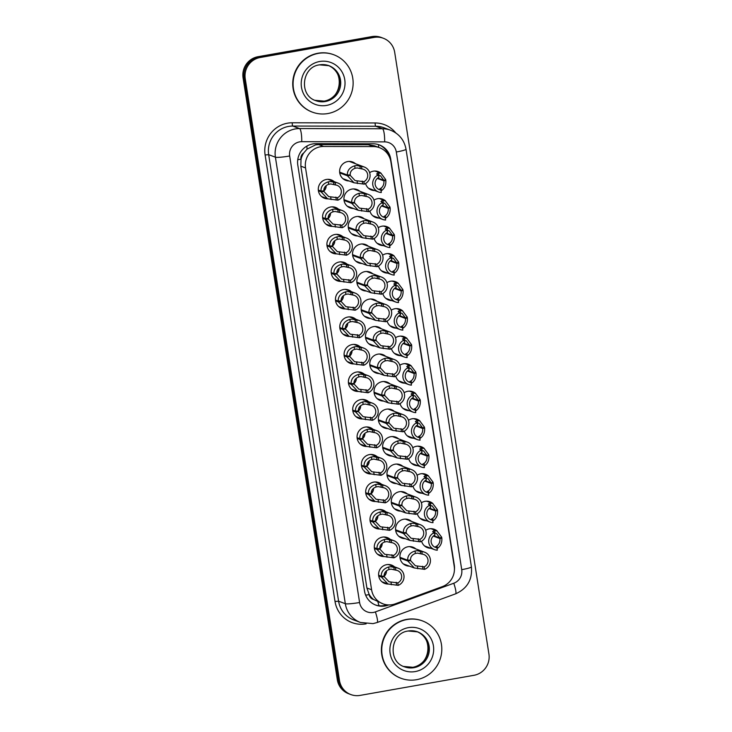<?xml version="1.0" encoding="UTF-8"?>
<svg xmlns="http://www.w3.org/2000/svg" width="732" height="732" viewBox="0 0 732 732"><rect width="100%" height="100%" fill="white"/><g stroke="black" fill="none" stroke-linecap="round" stroke-linejoin="round"><path stroke-width="1.1" d="M395.518 337.727A9.8 9.58 -69.6 0 1 407.029 338.44M386.899 282.698A9.8 9.58 -69.6 0 1 398.418 283.421M382.589 255.184A9.8 9.58 -69.6 0 1 394.109 255.907M378.288 227.67A9.8 9.58 -69.6 0 1 389.799 228.393M373.979 200.156A9.8 9.58 -69.6 0 1 385.49 200.879M391.208 310.212A9.8 9.58 -69.6 0 1 402.728 310.926M399.828 365.241A9.8 9.58 -69.6 0 1 411.338 365.954M404.137 392.755A9.8 9.58 -69.6 0 1 415.648 393.468M408.447 420.26A9.8 9.58 -69.6 0 1 419.958 420.982M412.747 447.774A9.8 9.58 -69.6 0 1 424.267 448.496M417.057 475.288A9.8 9.58 -69.6 0 1 428.577 476.01M421.367 502.802A9.8 9.58 -69.6 0 1 432.887 503.524M425.676 530.316A9.8 9.58 -69.6 0 1 437.187 531.039M369.669 172.642A9.8 9.58 -69.6 0 1 381.18 173.365M379.277 373.558A9.8 9.58 -69.6 0 1 377.849 354.16A9.8 9.58 -69.6 0 1 385.691 356.338M366.348 291.016A9.8 9.58 -69.6 0 1 364.929 271.618A9.8 9.58 -69.6 0 1 372.771 273.805M362.038 263.502A9.8 9.58 -69.6 0 1 360.62 244.104A9.8 9.58 -69.6 0 1 368.461 246.291M357.728 235.988A9.8 9.58 -69.6 0 1 356.31 216.59A9.8 9.58 -69.6 0 1 364.152 218.776M370.657 318.53A9.8 9.58 -69.6 0 1 369.23 299.132A9.8 9.58 -69.6 0 1 377.072 301.31M374.967 346.044A9.8 9.58 -69.6 0 1 373.54 326.646A9.8 9.58 -69.6 0 1 381.381 328.824M353.419 208.474A9.8 9.58 -69.6 0 1 352 189.076A9.8 9.58 -69.6 0 1 359.842 191.262M383.586 401.072A9.8 9.58 -69.6 0 1 382.159 381.665A9.8 9.58 -69.6 0 1 390 383.852M387.887 428.586A9.8 9.58 -69.6 0 1 386.469 409.179A9.8 9.58 -69.6 0 1 394.31 411.366M392.196 456.1A9.8 9.58 -69.6 0 1 390.778 436.693A9.8 9.58 -69.6 0 1 398.62 438.88M396.506 483.614A9.8 9.58 -69.6 0 1 395.088 464.207A9.8 9.58 -69.6 0 1 402.929 466.394M400.816 511.128A9.8 9.58 -69.6 0 1 399.398 491.721A9.8 9.58 -69.6 0 1 407.239 493.908M405.125 538.642A9.8 9.58 -69.6 0 1 403.698 519.235A9.8 9.58 -69.6 0 1 411.54 521.422M409.435 566.147A9.8 9.58 -69.6 0 1 408.008 546.749A9.8 9.58 -69.6 0 1 415.849 548.936M349.118 180.96A9.8 9.58 -69.6 0 1 347.691 161.562A9.8 9.58 -69.6 0 1 355.532 163.748M357.948 391.464A9.8 9.58 -69.6 0 1 356.521 372.057A9.8 9.58 -69.6 0 1 364.362 374.244M353.638 363.95A9.8 9.58 -69.6 0 1 352.211 344.543A9.8 9.58 -69.6 0 1 360.053 346.73M345.019 308.922A9.8 9.58 -69.6 0 1 343.592 289.515A9.8 9.58 -69.6 0 1 351.433 291.702M340.709 281.408A9.8 9.58 -69.6 0 1 339.282 262.001A9.8 9.58 -69.6 0 1 347.124 264.188M336.4 253.894A9.8 9.58 -69.6 0 1 334.972 234.496A9.8 9.58 -69.6 0 1 342.814 236.674M332.099 226.38A9.8 9.58 -69.6 0 1 330.672 206.982A9.8 9.58 -69.6 0 1 338.513 209.16M349.329 336.436A9.8 9.58 -69.6 0 1 347.901 317.029A9.8 9.58 -69.6 0 1 355.743 319.216M362.258 418.978A9.8 9.58 -69.6 0 1 360.83 399.571A9.8 9.58 -69.6 0 1 368.672 401.758M366.558 446.483A9.8 9.58 -69.6 0 1 365.14 427.085A9.8 9.58 -69.6 0 1 372.981 429.272M370.868 473.997A9.8 9.58 -69.6 0 1 369.44 454.599A9.8 9.58 -69.6 0 1 377.282 456.786M375.177 501.512A9.8 9.58 -69.6 0 1 373.75 482.113A9.8 9.58 -69.6 0 1 381.592 484.3M379.487 529.026A9.8 9.58 -69.6 0 1 378.06 509.628A9.8 9.58 -69.6 0 1 385.901 511.814M383.797 556.54A9.8 9.58 -69.6 0 1 382.369 537.142A9.8 9.58 -69.6 0 1 390.211 539.328M388.106 584.054A9.8 9.58 -69.6 0 1 386.679 564.656A9.8 9.58 -69.6 0 1 394.521 566.842M327.79 198.866A9.8 9.58 -69.6 0 1 326.362 179.468A9.8 9.58 -69.6 0 1 334.204 181.646M379.496 147.681A18.373 17.961 110.4 0 0 373.384 146.574L323.635 146.464A18.373 17.961 110.4 0 0 305.537 167.93L371.591 589.754A18.373 17.961 110.4 0 0 395.262 603.845L442.302 586.643A18.373 17.961 110.4 0 0 454.215 566.266L390.879 161.754A18.373 17.961 110.4 0 0 379.496 147.681L374.592 145.851L368.397 144.716L318.64 144.597L315.529 144.881L307.001 149.163L303.716 152.988A6.121 5.984 110.4 0 0 300.962 159.173A18.373 1.922 171.1 0 1 297.759 159.704M373.64 599.499A18.373 17.961 -69.6 0 1 369.102 594.274L369.148 594.594A6.121 5.984 110.4 0 0 373.64 599.499L382.964 603.827M300.962 159.173L301.017 159.485A18.373 17.961 -69.6 0 1 303.716 152.988M301.017 159.485L300.834 166.173L366.897 588.006L369.102 594.274M379.066 218.09A9.8 9.58 -69.6 0 1 369.88 211.036M383.376 245.604A9.8 9.58 -69.6 0 1 374.189 238.55M387.676 273.109A9.8 9.58 -69.6 0 1 378.499 266.064M391.986 300.623A9.8 9.58 -69.6 0 1 382.809 293.578M396.296 328.137A9.8 9.58 -69.6 0 1 387.118 321.092M400.605 355.651A9.8 9.58 -69.6 0 1 391.428 348.597M404.915 383.165A9.8 9.58 -69.6 0 1 395.728 376.111M409.225 410.679A9.8 9.58 -69.6 0 1 400.038 403.625M413.534 438.193A9.8 9.58 -69.6 0 1 404.348 431.139M417.844 465.708A9.8 9.58 -69.6 0 1 408.657 458.653M422.144 493.222A9.8 9.58 -69.6 0 1 412.967 486.167M426.454 520.736A9.8 9.58 -69.6 0 1 417.277 513.681M430.764 548.25A9.8 9.58 -69.6 0 1 421.586 541.195M374.757 190.576A9.8 9.58 -69.6 0 1 365.57 183.522M350.848 694.567L349.759 694.156A18.373 17.961 -69.6 0 1 338.385 680.083L244.149 78.306A18.373 17.961 -69.6 0 1 259.119 57.105L372.991 37.003A18.373 17.961 -69.6 0 1 382.241 37.844A18.373 17.961 -69.6 0 0 372.991 37.003L259.119 57.105A18.373 17.961 -69.6 0 0 244.149 78.306L338.385 680.083A18.373 17.961 -69.6 0 0 349.759 694.156L348.679 693.753A18.373 17.961 -69.6 0 1 337.306 679.68L243.07 77.903A18.373 17.961 -69.6 0 1 258.039 56.703L371.911 36.6A18.373 17.961 -69.6 0 1 381.152 37.433L383.321 38.247A18.373 17.961 -69.6 0 1 394.694 52.32L488.93 654.097A18.373 17.961 -69.6 0 1 473.961 675.297L360.089 695.4A18.373 17.961 -69.6 0 1 339.474 680.486L245.238 78.708A18.373 17.961 -69.6 0 1 260.199 57.508L374.07 37.405A18.373 17.961 -69.6 0 1 383.321 38.247M454.444 569.395A18.373 17.961 110.4 0 0 454.279 564.967L390.705 158.981A18.373 17.961 110.4 0 0 373.219 143.801L315.904 143.664A18.373 17.961 110.4 0 0 297.805 165.13L364.509 591.063A18.373 17.961 110.4 0 0 388.17 605.154L388.784 604.934M386.954 604.806A18.373 17.961 -69.6 0 1 375.342 604.934M378.792 144.716A18.373 17.961 -69.6 0 1 389.122 156.319M318.292 190.036L320.964 191.034C320.863 186.495 323.306 183.43 328.302 181.838L330.388 181.536L335.128 182.488A9.187 8.985 110.4 0 1 337.9 200.175L327.607 198.802L321.083 191.821L318.383 190.814M322.538 190.96L323.919 191.473L328.705 196.597L337.507 197.704A6.734 6.588 -69.6 0 0 335.512 184.967L330.763 183.942L328.686 184.299C325.347 185.58 323.727 187.776 323.828 190.896L320.964 191.034M323.919 191.473L321.083 191.821M337.9 200.175L337.507 197.704M335.512 184.967L335.128 182.488M339.621 172.13L347.343 175.012C347.252 170.474 349.695 167.408 354.681 165.816L356.777 165.514L361.517 166.475A9.187 8.985 110.4 0 1 364.28 184.153L353.995 182.78L347.471 175.799L339.721 172.908M348.917 174.939L350.308 175.451L355.084 180.575L363.896 181.682A6.734 6.588 -69.6 0 0 361.901 168.946L357.152 167.921L355.066 168.287C351.726 169.559 350.116 171.755 350.216 174.875L347.343 175.012M350.308 175.451L347.471 175.799M364.28 184.153L363.896 181.682M361.901 168.946L361.517 166.475M379.258 189.423L379.817 188.883L379.258 189.423L380.905 190.036L381.299 192.516A9.187 8.985 110.4 0 1 378.526 174.829L376.632 173.978M376.879 174.216L377.364 173.237L378.645 172.944L380.997 173.292L385.709 179.596L383.843 180.301L380.384 175.68L377.739 175.653M384.721 179.971L385.837 180.383C386.139 185.004 384.666 188.426 381.418 190.677L381.043 190.887M383.843 180.301L377.749 178.032M380.905 190.036A6.734 6.588 -69.6 0 1 378.911 177.309L378.526 174.829M385.837 180.383L383.925 180.877L377.3 178.407M379.817 188.883L381.033 188.206C383.193 186.486 384.163 184.052 383.925 180.877M327.826 113.552A30.625 29.939 -69.6 0 1 312.418 112.152A30.625 29.939 -69.6 0 1 293.248 80.758A30.625 29.939 -69.6 0 1 318.402 53.372A30.625 29.939 -69.6 0 1 333.81 54.763A30.625 29.939 -69.6 0 1 352.98 86.166A30.625 29.939 -69.6 0 1 327.826 113.552M312.418 112.152L312.052 112.023A30.625 29.939 -69.6 0 1 292.892 80.621A30.625 29.939 -69.6 0 1 318.045 53.235A30.625 29.939 -69.6 0 1 333.453 54.635L333.81 54.763M416.481 679.708A30.625 29.939 -69.6 0 1 401.072 678.308A30.625 29.939 -69.6 0 1 381.903 646.914A30.625 29.939 -69.6 0 1 407.056 619.528A30.625 29.939 -69.6 0 1 422.474 620.919A30.625 29.939 -69.6 0 1 441.643 652.322A30.625 29.939 -69.6 0 1 416.481 679.708M401.072 678.308L400.715 678.18A30.625 29.939 -69.6 0 1 381.546 646.777A30.625 29.939 -69.6 0 1 406.699 619.391A30.625 29.939 -69.6 0 1 422.108 620.791L422.474 620.919M322.602 217.55L325.273 218.548C325.173 214.009 327.616 210.944 332.603 209.352L334.698 209.05L339.438 210.002A9.187 8.985 110.4 0 1 342.201 227.689L331.916 226.316L325.392 219.335L322.693 218.328M326.838 218.475L328.229 218.987L333.014 224.111L341.817 225.218A6.734 6.588 -69.6 0 0 339.822 212.481L335.073 211.457L332.996 211.813C329.656 213.094 328.037 215.29 328.137 218.41L325.273 218.548M328.229 218.987L325.392 219.335M342.201 227.689L341.817 225.218M339.822 212.481L339.438 210.002M326.911 245.064L329.583 246.062C329.482 241.523 331.925 238.458 336.912 236.866L339.007 236.564L343.747 237.516A9.187 8.985 110.4 0 1 346.51 255.203L336.226 253.83L329.702 246.849L327.003 245.842M331.148 245.989L332.538 246.501L337.315 251.625L346.126 252.723A6.734 6.588 -69.6 0 0 344.132 239.995L339.383 238.971L337.306 239.327C333.966 240.608 332.346 242.804 332.447 245.925L329.583 246.062M332.538 246.501L329.702 246.849M346.51 255.203L346.126 252.723M344.132 239.995L343.747 237.516M331.212 272.578L333.883 273.576C333.792 269.037 336.235 265.972 341.222 264.38L343.317 264.078L348.057 265.03A9.187 8.985 110.4 0 1 350.82 282.717L340.536 281.344L334.012 274.363L331.312 273.356M335.457 273.503L336.848 274.015L341.624 279.139L350.436 280.237A6.734 6.588 -69.6 0 0 348.441 267.509L343.692 266.485L341.606 266.841C338.266 268.122 336.656 270.318 336.757 273.439L333.883 273.576M336.848 274.015L334.012 274.363M350.82 282.717L350.436 280.237M348.441 267.509L348.057 265.03M335.521 300.093L338.193 301.081C338.093 296.552 340.545 293.486 345.531 291.885L347.627 291.592L352.357 292.544A9.187 8.985 110.4 0 1 355.13 310.231L344.836 308.858L338.321 301.877L335.622 300.861M339.767 301.008L341.158 301.529L345.934 306.653L354.745 307.751A6.734 6.588 -69.6 0 0 352.751 295.023L348.002 293.999L345.916 294.356C342.576 295.627 340.956 297.833 341.066 300.953L338.193 301.081M341.158 301.529L338.321 301.877M355.13 310.231L354.745 307.751M352.751 295.023L352.357 292.544M383.568 216.937L384.126 216.398L383.568 216.937L385.215 217.55L385.599 220.03A9.187 8.985 110.4 0 1 382.836 202.343L380.933 201.492M381.18 201.73L381.674 200.751L382.955 200.458L385.307 200.806L390.019 207.11L388.143 207.815L384.693 203.194L382.049 203.157M389.031 207.485L390.147 207.897C390.449 212.509 388.976 215.94 385.727 218.182L385.343 218.401M388.143 207.815L382.058 205.546M385.215 217.55A6.734 6.588 -69.6 0 1 383.22 204.823L382.836 202.343M390.147 207.897L388.235 208.391L381.61 205.921M384.126 216.398L385.343 215.72C387.502 214 388.472 211.566 388.235 208.391M387.878 244.451L388.427 243.912L387.878 244.451L389.525 245.064L389.909 247.544A9.187 8.985 110.4 0 1 387.146 229.857L385.242 229.006M385.49 229.244L385.984 228.265L387.265 227.972L389.616 228.32L394.328 234.624L392.453 235.329L389.003 230.699L386.359 230.672M393.34 234.999L394.457 235.411C394.758 240.023 393.285 243.454 390.037 245.696L389.653 245.915M392.453 235.329L386.368 233.06M389.525 245.064A6.734 6.588 -69.6 0 1 387.53 232.337L387.146 229.857M394.457 235.411L392.544 235.905L385.92 233.435M388.427 243.912L389.653 243.234C391.812 241.514 392.782 239.08 392.544 235.905M392.178 271.965L392.736 271.426L392.178 271.965L393.834 272.578L394.219 275.058A9.187 8.985 110.4 0 1 391.446 257.371L389.552 256.52M389.799 256.758L390.293 255.779L391.574 255.486L393.926 255.834L398.638 262.138L396.762 262.843L393.304 258.213L390.668 258.186M397.65 262.513L398.757 262.925C399.068 267.537 397.595 270.968 394.347 273.21L393.962 273.429M396.762 262.843L390.668 260.574M393.834 272.578A6.734 6.588 -69.6 0 1 391.84 259.851L391.446 257.371M398.757 262.925L396.854 263.419L390.229 260.949M392.736 271.426L393.962 270.748C396.122 269.028 397.083 266.585 396.854 263.419M396.488 299.48L397.046 298.94L396.488 299.48L398.144 300.093L398.528 302.572A9.187 8.985 110.4 0 1 395.756 284.885L393.862 284.025M394.109 284.272L394.594 283.293L395.875 283L398.235 283.348L402.948 289.652L401.072 290.357L397.613 285.727L394.978 285.7M401.95 290.028L403.067 290.439C403.369 295.051 401.905 298.482 398.656 300.724L398.272 300.943M401.072 290.357L394.978 288.088M398.144 300.093A6.734 6.588 -69.6 0 1 396.149 287.356L395.756 284.885M403.067 290.439L401.163 290.933L394.539 288.463M397.046 298.94L398.272 298.253C400.431 296.542 401.392 294.099 401.163 290.933M343.93 199.644L351.653 202.526C351.552 197.988 354.004 194.922 358.991 193.33L361.086 193.028L365.817 193.989A9.187 8.985 110.4 0 1 368.589 211.667L358.296 210.294L351.781 203.313L344.022 200.422M353.227 202.453L354.617 202.965L359.394 208.089L368.205 209.196A6.734 6.588 -69.6 0 0 366.21 196.46L361.462 195.435L359.375 195.801C356.036 197.073 354.416 199.269 354.526 202.389L351.653 202.526M354.617 202.965L351.781 203.313M368.589 211.667L368.205 209.196M366.21 196.46L365.817 193.989M348.24 227.158L355.962 230.04C355.862 225.502 358.314 222.436 363.301 220.844L365.396 220.542L370.127 221.503A9.187 8.985 110.4 0 1 372.899 239.181L362.605 237.808L356.091 230.827L348.331 227.936M357.536 229.967L358.918 230.479L363.703 235.603L372.515 236.71A6.734 6.588 -69.6 0 0 370.52 223.974L365.771 222.949L363.685 223.315C360.345 224.587 358.726 226.783 358.836 229.903L355.962 230.04M358.918 230.479L356.091 230.827M372.899 239.181L372.515 236.71M370.52 223.974L370.127 221.503M352.55 254.672L360.272 257.554C360.171 253.016 362.615 249.951 367.61 248.358L369.697 248.057L374.436 249.008A9.187 8.985 110.4 0 1 377.209 266.695L366.915 265.323L360.4 258.341L352.641 255.45M361.846 257.481L363.228 257.993L368.013 263.117L376.815 264.225A6.734 6.588 -69.6 0 0 374.83 251.488L370.081 250.463L367.995 250.82C364.655 252.101 363.035 254.297 363.136 257.417L360.272 257.554M363.228 257.993L360.4 258.341M377.209 266.695L376.815 264.225M374.83 251.488L374.436 249.008M356.859 282.186L364.582 285.068C364.481 280.53 366.924 277.465 371.92 275.873L374.006 275.571L378.746 276.522A9.187 8.985 110.4 0 1 381.518 294.209L371.225 292.837L364.701 285.855L356.951 282.964M366.156 284.995L367.537 285.507L372.323 290.631L381.125 291.739A6.734 6.588 -69.6 0 0 379.13 279.002L374.391 277.977L372.304 278.334C368.965 279.615 367.345 281.811 367.446 284.931L364.582 285.068M367.537 285.507L364.701 285.855M381.518 294.209L381.125 291.739M379.13 279.002L378.746 276.522M339.831 327.607L342.503 328.595C342.402 324.066 344.854 321 349.841 319.399L351.936 319.106L356.667 320.058A9.187 8.985 110.4 0 1 359.439 337.745L349.146 336.372L342.631 329.382L339.923 328.375M344.077 328.522L345.458 329.043L350.244 334.158L359.055 335.265A6.734 6.588 -69.6 0 0 357.06 322.538L352.312 321.513L350.225 321.87C346.886 323.141 345.266 325.347 345.376 328.467L342.503 328.595M345.458 329.043L342.631 329.382M359.439 337.745L359.055 335.265M357.06 322.538L356.667 320.058M344.141 355.112L346.812 356.109C346.712 351.58 349.155 348.514 354.151 346.913L356.237 346.611L360.977 347.572A9.187 8.985 110.4 0 1 363.749 365.259L353.455 363.877L346.941 356.896L344.232 355.889M348.386 356.036L349.768 356.557L354.553 361.672L363.356 362.779A6.734 6.588 -69.6 0 0 361.37 350.052L356.621 349.027L354.535 349.384C351.195 350.655 349.576 352.861 349.676 355.981L346.812 356.109M349.768 356.557L346.941 356.896M363.749 365.259L363.356 362.779M361.37 350.052L360.977 347.572M348.45 382.626L351.122 383.623C351.021 379.085 353.465 376.019 358.46 374.427L360.547 374.125L365.286 375.086A9.187 8.985 110.4 0 1 368.059 392.773L357.765 391.391L351.241 384.41L348.542 383.403M352.696 383.55L354.078 384.071L358.863 389.186L367.665 390.293A6.734 6.588 -69.6 0 0 365.671 377.566L360.931 376.532L358.845 376.898C355.505 378.17 353.885 380.365 353.986 383.495L351.122 383.623M354.078 384.071L351.241 384.41M368.059 392.773L367.665 390.293M365.671 377.566L365.286 375.086M352.76 410.14L355.432 411.137C355.331 406.599 357.774 403.533 362.77 401.941L364.856 401.639L369.596 402.6A9.187 8.985 110.4 0 1 372.368 420.287L362.075 418.905L355.551 411.924L352.851 410.917M357.006 411.064L358.387 411.585L363.173 416.7L371.975 417.807A6.734 6.588 -69.6 0 0 369.98 405.08L365.231 404.046L363.154 404.412C359.815 405.684 358.195 407.88 358.296 411.009L355.432 411.137M358.387 411.585L355.551 411.924M372.368 420.287L371.975 417.807M369.98 405.08L369.596 402.6M361.169 309.7L368.891 312.582C368.791 308.044 371.234 304.979 376.23 303.387L378.316 303.085L383.056 304.036A9.187 8.985 110.4 0 1 385.828 321.723L375.534 320.351L369.01 313.369L361.26 310.478M370.465 312.509L371.847 313.022L376.632 318.146L385.435 319.243A6.734 6.588 -69.6 0 0 383.44 306.516L378.691 305.491L376.614 305.848C373.274 307.129 371.655 309.325 371.755 312.445L368.891 312.582M371.847 313.022L369.01 313.369M385.828 321.723L385.435 319.243M383.44 306.516L383.056 304.036M365.478 337.214L373.201 340.096C373.1 335.558 375.543 332.493 380.53 330.901L382.626 330.599L387.365 331.55A9.187 8.985 110.4 0 1 390.129 349.237L379.844 347.865L373.32 340.883L365.57 337.992M374.766 340.023L376.157 340.536L380.942 345.66L389.744 346.758A6.734 6.588 -69.6 0 0 387.75 334.03L383.001 333.005L380.924 333.362C377.584 334.643 375.964 336.839 376.065 339.959L373.201 340.096M376.157 340.536L373.32 340.883M390.129 349.237L389.744 346.758M387.75 334.03L387.365 331.55M369.779 364.728L377.511 367.601C377.41 363.072 379.853 360.007 384.84 358.406L386.935 358.113L391.675 359.064A9.187 8.985 110.4 0 1 394.438 376.751L384.154 375.379L377.63 368.397L369.88 365.506M379.075 367.528L380.466 368.05L385.242 373.174L394.054 374.272A6.734 6.588 -69.6 0 0 392.059 361.544L387.31 360.519L385.233 360.876C381.894 362.148 380.274 364.353 380.375 367.473L377.511 367.601M380.466 368.05L377.63 368.397M394.438 376.751L394.054 374.272M392.059 361.544L391.675 359.064M374.089 392.242L381.811 395.115C381.72 390.586 384.163 387.521 389.15 385.92L391.245 385.627L395.975 386.578A9.187 8.985 110.4 0 1 398.748 404.265L388.463 402.893L381.939 395.902L374.189 393.02M383.385 395.042L384.776 395.564L389.552 400.678L398.364 401.786A6.734 6.588 -69.6 0 0 396.369 389.058L391.62 388.033L389.534 388.39C386.194 389.662 384.584 391.867 384.684 394.987L381.811 395.115M384.776 395.564L381.939 395.902M398.748 404.265L398.364 401.786M396.369 389.058L395.975 386.578M400.797 326.994L401.356 326.454L400.797 326.994L402.444 327.607L402.838 330.086A9.187 8.985 110.4 0 1 400.065 312.399L398.171 311.539M398.418 311.786L398.903 310.807L400.184 310.514L402.545 310.862L407.257 317.166L405.382 317.871L401.923 313.241L399.279 313.214M406.26 317.542L407.376 317.953C407.678 322.565 406.205 325.996 402.966 328.238L402.582 328.448M405.382 317.871L399.288 315.602M402.444 327.607A6.734 6.588 -69.6 0 1 400.459 314.87L400.065 312.399M407.376 317.953L405.473 318.447L398.839 315.977M401.356 326.454L402.573 325.767C404.741 324.056 405.702 321.613 405.473 318.447M405.107 354.508L405.665 353.968L405.107 354.508L406.754 355.121L407.148 357.591A9.187 8.985 110.4 0 1 404.375 339.913L402.481 339.053M402.728 339.291L403.213 338.321L404.494 338.028L406.846 338.376L411.567 344.68L409.691 345.385L406.233 340.755L403.588 340.728M410.57 345.056L411.686 345.467C411.988 350.079 410.515 353.51 407.276 355.752L406.891 355.962M409.691 345.385L403.597 343.116M406.754 355.121A6.734 6.588 -69.6 0 1 404.759 342.384L404.375 339.913M411.686 345.467L409.783 345.962L403.149 343.491M405.665 353.968L406.882 353.282C409.051 351.57 410.012 349.127 409.783 345.962M409.417 382.022L409.975 381.482L409.417 382.022L411.064 382.635L411.457 385.105A9.187 8.985 110.4 0 1 408.685 367.427L406.791 366.567M407.038 366.805L407.523 365.835L408.804 365.543L411.155 365.881L415.868 372.195L414.001 372.899L410.542 368.269L407.898 368.242M414.879 372.57L415.996 372.981C416.298 377.593 414.824 381.024 411.576 383.266L411.201 383.477M414.001 372.899L407.907 370.621M411.064 382.635A6.734 6.588 -69.6 0 1 409.069 369.898L408.685 367.427M415.996 372.981L414.092 373.476L407.459 371.005M409.975 381.482L411.192 380.796C413.351 379.085 414.321 376.641 414.092 373.476M357.07 437.654L359.741 438.651C359.641 434.113 362.084 431.047 367.071 429.455L369.166 429.153L373.906 430.114A9.187 8.985 110.4 0 1 376.669 447.801L366.384 446.419L359.86 439.438L357.161 438.431M361.306 438.578L362.697 439.099L367.482 444.214L376.285 445.321A6.734 6.588 -69.6 0 0 374.29 432.585L369.541 431.56L367.464 431.926C364.124 433.198 362.505 435.394 362.605 438.514L359.741 438.651M362.697 439.099L359.86 439.438M376.669 447.801L376.285 445.321M374.29 432.585L373.906 430.114M361.379 465.168L364.051 466.165C363.95 461.627 366.393 458.561 371.38 456.969L373.476 456.667L378.215 457.628A9.187 8.985 110.4 0 1 380.979 475.315L370.694 473.933L364.17 466.952L361.471 465.945M365.616 466.092L367.007 466.613L371.783 471.728L380.594 472.835A6.734 6.588 -69.6 0 0 378.6 460.099L373.851 459.074L371.774 459.44C368.434 460.712 366.814 462.908 366.915 466.028L364.051 466.165M367.007 466.613L364.17 466.952M380.979 475.315L380.594 472.835M378.6 460.099L378.215 457.628M365.68 492.682L368.352 493.679C368.26 489.141 370.703 486.075 375.69 484.483L377.785 484.181L382.525 485.142A9.187 8.985 110.4 0 1 385.288 502.829L375.004 501.447L368.48 494.466L365.78 493.459M369.925 493.606L371.316 494.118L376.092 499.242L384.904 500.349A6.734 6.588 -69.6 0 0 382.909 487.613L378.16 486.588L376.074 486.954C372.734 488.226 371.124 490.422 371.225 493.542L368.352 493.679M371.316 494.118L368.48 494.466M385.288 502.829L384.904 500.349M382.909 487.613L382.525 485.142M369.989 520.196L372.661 521.193C372.561 516.655 375.013 513.589 380 511.997L382.095 511.695L386.825 512.656A9.187 8.985 110.4 0 1 389.598 530.334L379.304 528.962L372.789 521.98L370.09 520.974M374.235 521.12L375.626 521.632L380.402 526.756L389.214 527.864A6.734 6.588 -69.6 0 0 387.219 515.127L382.47 514.102L380.384 514.468C377.044 515.74 375.425 517.936 375.534 521.056L372.661 521.193M375.626 521.632L372.789 521.98M389.598 530.334L389.214 527.864M387.219 515.127L386.825 512.656M374.299 547.71L376.971 548.707C376.87 544.169 379.322 541.104 384.309 539.511L386.405 539.209L391.135 540.17A9.187 8.985 110.4 0 1 393.908 557.848L383.614 556.476L377.099 549.494L374.391 548.488M378.545 548.634L379.926 549.146L384.712 554.27L393.523 555.378A6.734 6.588 -69.6 0 0 391.529 542.641L386.78 541.616L384.693 541.982C381.354 543.254 379.734 545.45 379.844 548.57L376.971 548.707M379.926 549.146L377.099 549.494M393.908 557.848L393.523 555.378M391.529 542.641L391.135 540.17M378.609 575.224L381.281 576.221C381.18 571.683 383.623 568.618 388.619 567.026L390.705 566.724L395.445 567.684A9.187 8.985 110.4 0 1 398.217 585.362L387.923 583.99L381.409 577.008L378.7 576.002M382.854 576.148L384.236 576.66L389.021 581.784L397.824 582.892A6.734 6.588 -69.6 0 0 395.838 570.155L391.089 569.13L389.003 569.496C385.663 570.768 384.044 572.964 384.144 576.084L381.281 576.221M384.236 576.66L381.409 577.008M398.217 585.362L397.824 582.892M395.838 570.155L395.445 567.684M378.398 419.756L386.121 422.629C386.02 418.1 388.472 415.035 393.459 413.434L395.555 413.132L400.285 414.092A9.187 8.985 110.4 0 1 403.058 431.779L392.764 430.398L386.249 423.416L378.49 420.525M387.695 422.556L389.085 423.078L393.862 428.193L402.673 429.3A6.734 6.588 -69.6 0 0 400.678 416.572L395.93 415.547L393.843 415.904C390.504 417.176 388.884 419.381 388.994 422.501L386.121 422.629M389.085 423.078L386.249 423.416M403.058 431.779L402.673 429.3M400.678 416.572L400.285 414.092M382.708 447.27L390.43 450.143C390.33 445.605 392.782 442.54 397.769 440.948L399.864 440.646L404.595 441.606A9.187 8.985 110.4 0 1 407.367 459.293L397.073 457.912L390.559 450.93L382.799 448.039M392.004 450.07L393.386 450.592L398.171 455.707L406.983 456.814A6.734 6.588 -69.6 0 0 404.988 444.086L400.239 443.052L398.153 443.418C394.813 444.69 393.194 446.886 393.304 450.015L390.43 450.143M393.386 450.592L390.559 450.93M407.367 459.293L406.983 456.814M404.988 444.086L404.595 441.606M387.018 474.775L394.74 477.657C394.639 473.119 397.083 470.054 402.078 468.462L404.165 468.16L408.904 469.121A9.187 8.985 110.4 0 1 411.677 486.807L401.383 485.426L394.868 478.444L387.109 475.553M396.314 477.584L397.696 478.106L402.481 483.221L411.283 484.328A6.734 6.588 -69.6 0 0 409.289 471.6L404.549 470.566L402.463 470.932C399.123 472.204 397.503 474.4 397.604 477.529L394.74 477.657M397.696 478.106L394.868 478.444M411.677 486.807L411.283 484.328M409.289 471.6L408.904 469.121M391.327 502.289L399.05 505.172C398.949 500.633 401.392 497.568 406.388 495.976L408.474 495.674L413.214 496.635A9.187 8.985 110.4 0 1 415.986 514.322L405.693 512.94L399.169 505.958L391.419 503.067M400.624 505.098L402.005 505.62L406.791 510.735L415.593 511.842A6.734 6.588 -69.6 0 0 413.598 499.105L408.859 498.08L406.772 498.446C403.433 499.718 401.813 501.914 401.914 505.034L399.05 505.172M402.005 505.62L399.169 505.958M415.986 514.322L415.593 511.842M413.598 499.105L413.214 496.635M395.637 529.803L403.359 532.686C403.259 528.147 405.702 525.082 410.698 523.49L412.784 523.188L417.524 524.149A9.187 8.985 110.4 0 1 420.296 541.836L410.002 540.454L403.478 533.472L395.728 530.581M404.933 532.612L406.315 533.134L411.1 538.249L419.903 539.356A6.734 6.588 -69.6 0 0 417.908 526.619L413.159 525.594L411.082 525.96C407.742 527.232 406.123 529.428 406.223 532.548L403.359 532.686M406.315 533.134L403.478 533.472M420.296 541.836L419.903 539.356M417.908 526.619L417.524 524.149M399.947 557.317L407.669 560.2C407.568 555.661 410.012 552.596 414.998 551.004L417.094 550.702L421.833 551.663A9.187 8.985 110.4 0 1 424.597 569.35L414.312 567.968L407.788 560.987L400.038 558.095M409.234 560.126L410.625 560.639L415.401 565.763L424.212 566.87A6.734 6.588 -69.6 0 0 422.218 554.133L417.469 553.108L415.392 553.474C412.052 554.746 410.432 556.942 410.533 560.062L407.669 560.2M410.625 560.639L407.788 560.987M424.597 569.35L424.212 566.87M422.218 554.133L421.833 551.663M413.726 409.527L414.285 408.996L413.726 409.527L415.373 410.149L415.758 412.619A9.187 8.985 110.4 0 1 412.994 394.941L411.1 394.081M411.347 394.319L411.832 393.349L413.113 393.057L415.465 393.395L420.177 399.709L418.311 400.413L414.852 395.783L412.208 395.756M419.189 400.075L420.305 400.495C420.607 405.107 419.134 408.538 415.886 410.78L415.511 410.991M418.311 400.413L412.217 398.135M415.373 410.149A6.734 6.588 -69.6 0 1 413.379 397.412L412.994 394.941M420.305 400.495L418.393 400.99L411.768 398.519M414.285 408.996L415.502 408.31C417.661 406.599 418.631 404.156 418.393 400.99M418.036 437.041L418.594 436.51L418.036 437.041L419.683 437.663L420.067 440.133A9.187 8.985 110.4 0 1 417.304 422.446L415.401 421.595M415.648 421.833L416.142 420.863L417.423 420.571L419.775 420.909L424.487 427.223L422.611 427.927L419.162 423.297L416.517 423.27M423.499 427.589L424.615 428.01C424.917 432.621 423.444 436.052 420.195 438.294L419.811 438.505M422.611 427.927L416.526 425.649M419.683 437.663A6.734 6.588 -69.6 0 1 417.688 424.926L417.304 422.446M424.615 428.01L422.703 428.504L416.078 426.033M418.594 436.51L419.811 435.824C421.971 434.113 422.94 431.67 422.703 428.504M422.346 464.555L422.895 464.024L422.346 464.555L423.993 465.177L424.377 467.647A9.187 8.985 110.4 0 1 421.614 449.96L419.711 449.109M419.958 449.347L420.452 448.377L421.733 448.085L424.084 448.423L428.796 454.737L426.921 455.441L423.471 450.811L420.827 450.784M427.808 455.103L428.925 455.524C429.227 460.135 427.753 463.566 424.505 465.808L424.121 466.019M426.921 455.441L420.836 453.163M423.993 465.177A6.734 6.588 -69.6 0 1 421.998 452.44L421.614 449.96M428.925 455.524L427.012 456.018L420.388 453.547M422.895 464.024L424.121 463.338C426.28 461.627 427.25 459.184 427.012 456.018M426.646 492.069L427.204 491.538L426.646 492.069L428.302 492.682L428.687 495.161A9.187 8.985 110.4 0 1 425.914 477.474L424.02 476.623M424.267 476.861L424.761 475.892L426.042 475.599L428.394 475.937L433.106 482.251L431.23 482.946L427.772 478.325L425.136 478.298M432.118 482.617L433.225 483.038C433.536 487.649 432.063 491.071 428.815 493.322L428.43 493.533M431.23 482.946L425.136 480.677M428.302 492.682A6.734 6.588 -69.6 0 1 426.308 479.954L425.914 477.474M433.225 483.038L431.322 483.532L424.697 481.052M427.204 491.538L428.43 490.852C430.59 489.141 431.551 486.698 431.322 483.532M430.956 519.583L431.514 519.052L430.956 519.583L432.612 520.196L432.996 522.675A9.187 8.985 110.4 0 1 430.224 504.988L428.33 504.138M428.577 504.375L429.062 503.406L430.343 503.104L432.704 503.451L437.416 509.765L435.54 510.46L432.081 505.839L429.446 505.812M436.418 510.131L437.535 510.552C437.837 515.163 436.373 518.585 433.124 520.836L432.74 521.047M435.54 510.46L429.446 508.191M432.612 520.196A6.734 6.588 -69.6 0 1 430.617 507.468L430.224 504.988M437.535 510.552L435.632 511.037L429.007 508.566M431.514 519.052L432.74 518.366C434.9 516.655 435.86 514.212 435.632 511.037M435.266 547.097L435.824 546.566L435.266 547.097L436.913 547.71L437.306 550.189A9.187 8.985 110.4 0 1 434.534 532.503L432.639 531.652M432.887 531.889L433.371 530.92L434.652 530.618L437.004 530.965L441.725 537.279L439.85 537.974L436.391 533.354L433.747 533.326M440.728 537.645L441.844 538.066C442.146 542.677 440.673 546.099 437.434 548.35L437.05 548.561M439.85 537.974L433.756 535.705M436.913 547.71A6.734 6.588 -69.6 0 1 434.927 534.982L434.534 532.503M441.844 538.066L439.941 538.551L433.307 536.08M435.824 546.566L437.041 545.88C439.209 544.169 440.17 541.726 439.941 538.551M318.64 144.597L323.635 146.464M379.002 605.739A18.373 2.955 -110.1 0 0 377.904 601.942M378.654 147.37A18.373 3.623 -89.9 0 0 378.517 144.625M307.001 149.163A18.373 3.623 -89.9 0 0 306.909 146.071M369.148 594.594A18.373 1.922 171.1 0 1 365.652 595.171M300.834 166.173L305.537 167.93M368.397 144.716L373.384 146.574M366.897 588.006L371.591 589.754M337.306 679.68L339.474 680.486M243.07 77.903L245.238 78.708M258.039 56.703L260.199 57.508M371.911 36.6L374.07 37.405M299.653 141.862A12.252 11.977 110.4 0 0 289.671 155.989L359.595 602.509A12.252 11.977 110.4 0 0 375.37 611.906L453.776 583.239A12.252 11.977 110.4 0 0 461.718 569.652L396.314 151.991A12.252 11.977 110.4 0 0 384.657 141.871L301.74 141.679A12.252 11.977 110.4 0 0 299.653 141.862M359.595 602.509A12.252 1.281 -8.9 0 1 345.33 603.708L275.406 157.188A24.495 23.955 -69.6 0 1 295.362 128.924A24.495 23.955 -69.6 0 1 299.534 128.567L292.8 126.05A24.495 23.955 110.4 0 0 288.618 126.416A24.495 23.955 110.4 0 0 268.671 154.672L338.596 601.201A24.495 23.955 110.4 0 0 353.757 619.967L360.492 622.475A24.495 23.955 -69.6 0 1 345.33 603.708L338.596 601.201L335.027 601.494L265.103 154.974L268.671 154.672L275.406 157.188A12.252 1.281 -8.9 0 0 289.671 155.989M360.492 622.475L373.064 623.618L377.172 622.511A12.252 1.967 -110.1 0 0 375.37 611.906M265.103 154.974A27.56 26.947 -69.6 0 1 287.548 123.186A27.56 26.947 -69.6 0 1 292.251 122.775L375.168 122.967A27.56 26.947 -69.6 0 1 395.765 132.913M366.146 623.829A27.56 26.947 -69.6 0 1 335.027 601.494M301.74 141.679A12.252 2.416 -89.9 0 0 299.534 128.567L382.461 128.759L375.717 126.243L292.8 126.05A3.065 0.604 90.1 0 1 292.251 122.775M384.657 141.871A12.252 2.416 -89.9 0 0 382.461 128.759A24.495 23.955 -69.6 0 1 390.604 130.232L383.87 127.725A24.495 23.955 110.4 0 0 375.717 126.243A3.065 0.604 90.1 0 1 375.168 122.967M377.172 622.511L455.579 593.844A12.252 1.967 -110.1 0 0 453.776 583.239M461.718 569.652A12.252 1.281 -8.9 0 0 471.417 566.861L406.013 149.2C404.284 140.087 399.141 133.764 390.604 130.232M396.314 151.991A12.252 1.281 -8.9 0 0 406.013 149.2M390.147 158.771L390.705 158.981M387.347 604.852L388.17 605.154M326.161 185.644A6.734 6.588 -69.6 0 1 323.507 191.317M333.865 184.354L333.481 181.875M328.686 184.299L328.302 181.838M331.074 199.561L330.69 197.091M336.244 199.561L335.86 197.082M360.254 168.333L359.86 165.853M355.066 168.287L354.681 165.816M357.463 183.54L357.07 181.069M362.633 183.54L362.239 181.069M381.033 188.206L381.418 190.677M378.645 172.944L379.03 175.415M325.264 101.538A18.666 18.254 -69.6 0 1 315.867 100.687C298.546 95.508 301.904 66.621 319.591 64.855L328.915 65.697A18.666 18.254 -69.6 0 1 325.264 101.538M326.554 105.417A22.344 21.85 -69.6 0 1 301.474 87.282A22.344 21.85 -69.6 0 1 319.674 61.506A22.344 21.85 -69.6 0 1 344.754 79.642A22.344 21.85 -69.6 0 1 326.554 105.417M328.375 65.505A18.666 18.254 -69.6 0 1 324.185 101.126A18.666 18.254 -69.6 0 1 315.336 100.476M319.655 64.828A18.666 18.254 -69.6 0 1 328.915 65.697M413.919 667.685A18.666 18.254 -69.6 0 1 404.531 666.843C387.21 661.664 390.568 632.777 408.255 631.011L417.569 631.853A18.666 18.254 -69.6 0 1 413.919 667.685M415.209 671.573A22.344 21.85 -69.6 0 1 390.138 653.438A22.344 21.85 -69.6 0 1 408.337 627.663A22.344 21.85 -69.6 0 1 433.408 645.798A22.344 21.85 -69.6 0 1 415.209 671.573M417.03 631.661A18.666 18.254 -69.6 0 1 412.839 667.282A18.666 18.254 -69.6 0 1 403.991 666.632M408.319 630.984A18.666 18.254 -69.6 0 1 417.569 631.853M330.471 213.158A6.734 6.588 -69.6 0 1 327.817 218.831M338.175 211.868L337.781 209.389M332.996 211.813L332.603 209.352M335.384 227.076L335 224.605M340.554 227.076L340.17 224.596M334.771 240.672A6.734 6.588 -69.6 0 1 332.127 246.345M342.485 239.382L342.091 236.903M337.306 239.327L336.912 236.866M339.694 254.59L339.3 252.119M344.863 254.59L344.479 252.11M339.081 268.187A6.734 6.588 -69.6 0 1 336.436 273.86M346.794 266.896L346.401 264.417M341.606 266.841L341.222 264.38M344.003 282.104L343.61 279.633M349.173 282.104L348.78 279.624M343.39 295.701A6.734 6.588 -69.6 0 1 340.737 301.374M351.095 294.41L350.71 291.931M345.916 294.356L345.531 291.885M348.304 309.618L347.92 307.147M353.483 309.618L353.089 307.138M385.343 215.72L385.727 218.182M382.955 200.458L383.339 202.929M389.653 243.234L390.037 245.696M387.265 227.972L387.649 230.443M393.962 270.748L394.347 273.21M391.574 255.486L391.959 257.957M398.272 298.253L398.656 300.724M395.875 283L396.268 285.471M364.554 195.847L364.17 193.367M359.375 195.801L358.991 193.33M361.764 211.054L361.379 208.583M366.942 211.054L366.549 208.583M368.864 223.361L368.48 220.881M363.685 223.315L363.301 220.844M366.073 238.568L365.689 236.097M371.252 238.568L370.859 236.088M373.174 250.875L372.789 248.395M367.995 250.82L367.61 248.358M370.383 266.082L369.999 263.612M375.553 266.082L375.168 263.602M377.483 278.389L377.099 275.909M372.304 278.334L371.92 275.873M374.692 293.596L374.308 291.126M379.862 293.596L379.478 291.116M347.7 323.215A6.734 6.588 -69.6 0 1 345.047 328.888M355.404 321.924L355.02 319.445M350.225 321.87L349.841 319.399M352.614 337.132L352.229 334.661M357.792 337.132L357.399 334.652M352.01 350.72A6.734 6.588 -69.6 0 1 349.356 356.402M359.714 349.429L359.33 346.959M354.535 349.384L354.151 346.913M356.923 364.646L356.539 362.175M362.093 364.646L361.709 362.166M356.319 378.234A6.734 6.588 -69.6 0 1 353.666 383.916M364.024 376.943L363.639 374.473M358.845 376.898L358.46 374.427M361.233 392.16L360.849 389.689M366.403 392.16L366.018 389.68M360.629 405.748A6.734 6.588 -69.6 0 1 357.975 411.43M368.333 404.457L367.949 401.987M363.154 404.412L362.77 401.941M365.543 419.665L365.158 417.203M370.712 419.665L370.328 417.194M381.793 305.903L381.409 303.423M376.614 305.848L376.23 303.387M379.002 321.11L378.618 318.64M384.172 321.11L383.788 318.63M386.103 333.417L385.709 330.937M380.924 333.362L380.53 330.901M383.312 348.624L382.928 346.154M388.482 348.624L388.097 346.145M390.412 360.931L390.019 358.451M385.233 360.876L384.84 358.406M387.621 376.138L387.228 373.668M392.791 376.138L392.407 373.659M394.722 388.445L394.328 385.965M389.534 388.39L389.15 385.92M391.931 403.652L391.538 401.182M397.101 403.652L396.707 401.173M402.573 325.767L402.966 328.238M400.184 310.514L400.578 312.985M406.882 353.282L407.276 355.752M404.494 338.028L404.878 340.499M411.192 380.796L411.576 383.266M408.804 365.543L409.188 368.013M364.939 433.262A6.734 6.588 -69.6 0 1 362.285 438.944M372.643 431.972L372.249 429.501M367.464 431.926L367.071 429.455M369.852 447.179L369.468 444.717M375.022 447.179L374.638 444.708M369.239 460.776A6.734 6.588 -69.6 0 1 366.595 466.458M376.953 459.486L376.559 457.015M371.774 459.44L371.38 456.969M374.162 474.693L373.768 472.232M379.332 474.693L378.947 472.222M373.549 488.29A6.734 6.588 -69.6 0 1 370.904 493.972M381.262 487L380.869 484.52M376.074 486.954L375.69 484.483M378.471 502.207L378.078 499.736M383.641 502.207L383.248 499.736M377.858 515.804A6.734 6.588 -69.6 0 1 375.205 521.486M385.563 514.514L385.178 512.034M380.384 514.468L380 511.997M382.772 529.721L382.388 527.25M387.951 529.721L387.557 527.25M382.168 543.318A6.734 6.588 -69.6 0 1 379.515 548.991M389.872 542.028L389.488 539.548M384.693 541.982L384.309 539.511M387.082 557.235L386.697 554.764M392.26 557.235L391.867 554.764M386.478 570.832A6.734 6.588 -69.6 0 1 383.824 576.505M394.182 569.542L393.798 567.062M389.003 569.496L388.619 567.026M391.391 584.749L391.007 582.279M396.561 584.749L396.177 582.269M399.022 415.95L398.638 413.479M393.843 415.904L393.459 413.434M396.232 431.166L395.847 428.696M401.411 431.166L401.017 428.687M403.332 443.464L402.948 440.993M398.153 443.418L397.769 440.948M400.541 458.68L400.157 456.21M405.72 458.68L405.327 456.201M407.642 470.978L407.257 468.507M402.463 470.932L402.078 468.462M404.851 486.185L404.467 483.724M410.021 486.194L409.636 483.715M411.951 498.492L411.567 496.022M406.772 498.446L406.388 495.976M409.161 513.699L408.776 511.238M414.33 513.699L413.946 511.229M416.261 526.006L415.877 523.536M411.082 525.96L410.698 523.49M413.47 541.213L413.086 538.752M418.64 541.213L418.256 538.743M420.571 553.52L420.177 551.04M415.392 553.474L414.998 551.004M417.78 568.727L417.396 566.257M422.95 568.727L422.565 566.257M415.502 408.31L415.886 410.78M413.113 393.057L413.498 395.518M419.811 435.824L420.195 438.294M417.423 420.571L417.807 423.032M424.121 463.338L424.505 465.808M421.733 448.085L422.117 450.546M428.43 490.852L428.815 493.322M426.042 475.599L426.427 478.06M432.74 518.366L433.124 520.836M430.343 503.104L430.736 505.574M437.041 545.88L437.434 548.35M434.652 530.618L435.046 533.088M455.579 593.844C467.236 588.62 472.515 579.625 471.417 566.861M323.443 191.299L325.658 188.243L326.088 185.699M337.937 183.046L327.954 179.322M327.607 198.802L321.531 196.533M364.316 167.024L349.283 161.415M353.995 182.78L342.869 178.635M378.49 191.967L368.507 188.243M380.997 173.292L374.921 171.032M314.787 100.284L324.111 101.126C342.1 99.067 344.946 70.4 327.835 65.294M403.451 666.431L412.766 667.273C430.764 665.223 433.6 636.556 416.49 631.451M327.753 218.813L329.967 215.757L330.397 213.213M342.237 210.551L332.264 206.836M331.916 226.316L325.841 224.047M332.063 246.327L334.277 243.271L334.707 240.727M346.547 238.065L336.574 234.35M336.226 253.83L330.15 251.561M336.363 273.841L338.587 270.785L339.017 268.241M350.857 265.579L340.874 261.864M340.536 281.344L334.46 279.075M340.673 301.346L342.896 298.299L343.326 295.755M355.166 293.093L345.184 289.378M344.836 308.858L338.77 306.589M382.799 219.481L372.817 215.757M385.307 200.806L379.231 198.537M387.109 246.995L377.126 243.271M389.616 228.32L383.541 226.051M391.41 274.509L381.436 270.785M393.926 255.834L387.85 253.565M395.719 302.023L385.737 298.299M398.235 283.348L392.16 281.079M368.626 194.538L353.593 188.929M358.296 210.294L347.178 206.15M372.936 222.052L357.902 216.443M362.605 237.808L351.479 233.664M377.245 249.566L362.212 243.957M366.915 265.323L355.789 261.178M381.555 277.08L366.522 271.471M371.225 292.837L360.098 288.692M344.982 328.86L347.206 325.813L347.636 323.27M359.476 320.607L349.493 316.892M349.146 336.372L343.079 334.103M349.292 356.374L351.516 353.327L351.936 350.784M363.786 348.121L353.803 344.397M353.455 363.877L347.389 361.617M353.602 383.888L355.816 380.841L356.246 378.288M368.095 375.635L358.113 371.911M357.765 391.391L351.689 389.131M357.911 411.402L360.126 408.355L360.556 405.803M372.405 403.149L362.422 399.425M362.075 418.905L355.999 416.645M385.865 304.585L370.831 298.985M375.534 320.351L364.408 316.197M390.165 332.099L375.132 326.499M379.844 347.865L368.718 343.711M394.475 359.613L379.441 354.013M384.154 375.379L373.027 371.225M398.784 387.127L383.751 381.528M388.463 402.893L377.337 398.739M400.029 329.528L390.046 325.813M402.545 310.862L396.47 308.593M404.339 357.042L394.356 353.327M406.846 338.376L400.779 336.107M408.648 384.556L398.666 380.841M411.155 365.881L405.089 363.621M362.221 438.916L364.435 435.869L364.865 433.317M376.706 430.663L366.732 426.939M366.384 446.419L360.309 444.159M366.531 466.43L368.745 463.383L369.175 460.831M381.015 458.177L371.042 454.453M370.694 473.933L364.618 471.673M370.831 493.944L373.055 490.888L373.485 488.345M385.325 485.691L375.342 481.967M375.004 501.447L368.928 499.187M375.141 521.458L377.364 518.402L377.794 515.859M389.634 513.205L379.652 509.481M379.304 528.962L373.238 526.701M379.45 548.973L381.674 545.916L382.104 543.373M393.944 540.719L383.961 536.995M383.614 556.476L377.547 554.216M383.76 576.487L385.984 573.431L386.405 570.887M398.254 568.233L388.271 564.509M387.923 583.99L381.848 581.72M403.094 414.641L388.061 409.042M392.764 430.398L381.647 426.253M407.404 442.155L392.37 436.556M397.073 457.912L385.947 453.767M411.713 469.669L396.68 464.061M401.383 485.426L390.257 481.281M416.023 497.184L400.99 491.575M405.693 512.94L394.566 508.795M420.333 524.698L405.299 519.089M410.002 540.454L398.876 536.309M424.633 552.212L409.6 546.603M414.312 567.968L403.186 563.823M412.958 412.07L402.975 408.355M415.465 393.395L409.389 391.135M417.267 439.584L407.285 435.86M419.775 420.909L413.699 418.649M421.577 467.098L411.594 463.374M424.084 448.423L418.009 446.163M425.878 494.612L415.904 490.888M428.394 475.937L422.318 473.677M430.187 522.126L420.205 518.402M432.704 503.451L426.628 501.191M434.497 549.641L424.514 545.916M437.004 530.965L430.938 528.705"/></g></svg>
